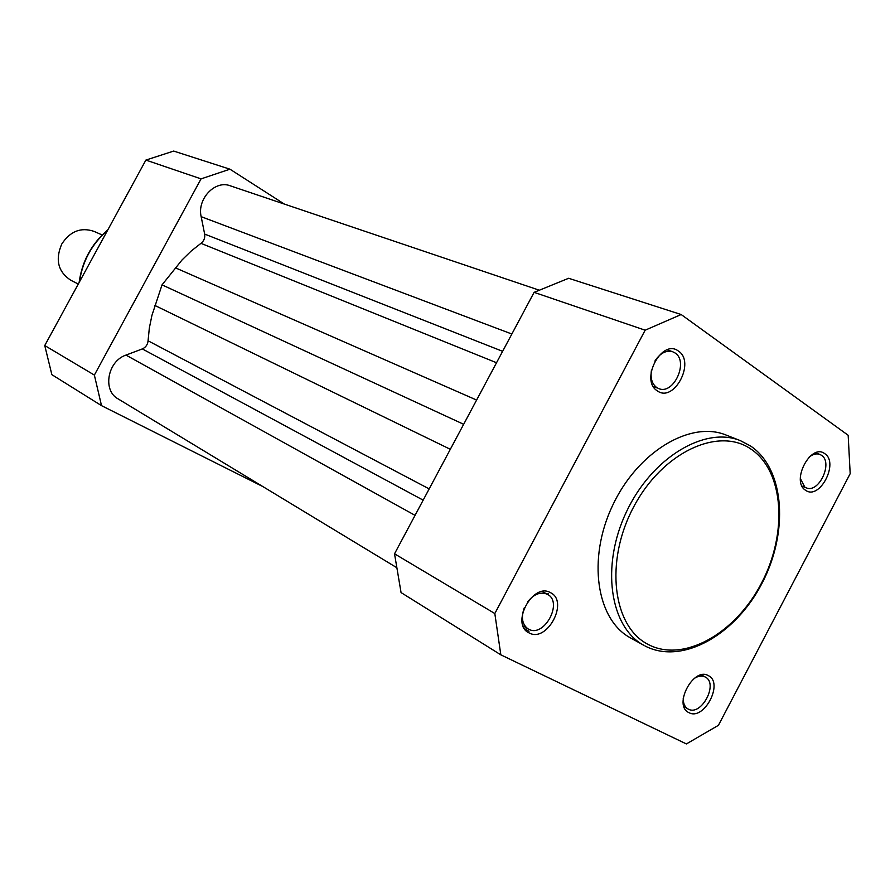<?xml version="1.0" encoding="UTF-8"?>
<svg xmlns="http://www.w3.org/2000/svg" width="895" height="895" viewBox="0 0 895 895"><rect width="100%" height="100%" fill="white"/><g stroke="black" fill="none" stroke-linecap="round" stroke-linejoin="round"><path stroke-width="1.34" d="M538.689 290.002L230.228 185.791C215.091 179.805 196.9 199.014 201.162 216.668L204.653 234.076C205.19 237.88 203.97 240.968 200.972 243.339L191.15 251.07L182.043 259.953L162.04 284.856L151.915 315.443L149.331 328.096L148.067 340.782C147.675 344.664 145.762 347.372 142.316 348.916L125.971 355.091C107.557 361.132 102.332 390.488 118.05 398.857L395.937 567.184M463.655 424.297L162.04 284.856M824.754 453.675C839.376 462.771 819.496 500.719 805.567 490.259C790.542 481.432 810.892 442.678 824.754 453.675M800.354 478.523L804.773 487.059L806.171 487.797C818.735 493.839 833.424 462.558 821.453 455.264L819.798 454.392C816.408 453.228 812.828 454.157 809.046 457.188M678.432 351.086C695.773 361.994 673.969 403.231 657.355 390.88C639.511 380.286 661.897 338.075 678.432 351.086M651.459 370.15C650.251 378.16 651.996 383.955 656.706 387.535L658.72 388.575C673.611 395.243 689.027 361.569 675.02 352.954L672.626 351.724C666.014 350.046 660.096 353.178 654.871 361.099M708.337 675.635C724.077 682.829 703.985 721.191 688.937 712.633C672.783 705.752 693.368 666.551 708.337 675.635M683.221 698.424C683.198 703.436 684.742 706.927 687.875 708.896L688.3 709.12C701.277 716.548 718.774 683.556 705.327 677.056L705.159 676.978C701.904 675.401 698.234 675.915 694.14 678.511M550.514 592.669C569.209 601.306 547.136 643.046 529.191 632.955C509.982 624.665 532.637 581.929 550.514 592.669M524.369 607.537C520.868 617.337 522.109 624.464 528.106 628.905L528.721 629.241C544.171 637.99 563.414 602.178 547.494 594.358L547.259 594.235C540.468 591.494 533.867 594.09 527.468 602.022M750.558 445.978L740.299 440.608L725.946 434.992C690.347 420.359 637.587 451.874 612.583 505.53C587.142 558.972 596.45 619.72 630.404 637.844L643.874 645.34C609.864 627.194 600.679 565.987 626.355 512.018C651.616 457.848 704.656 425.942 740.299 440.608L750.346 445.878M681.162 314.525L568.638 278.278L534.102 292.352L394.527 553.804L401.061 592.568L500.831 654.838L686.387 743.935L718.428 725.319L850.183 473.668L848.169 435.272L681.162 314.525L645.15 330.199L494.823 613.534L500.831 654.838M534.102 292.352L645.15 330.199M494.823 613.534L394.527 553.804M262.85 486.567L101.515 405.648L94.367 375.083L201.051 178.877L229.948 169.189L284.364 204.082M101.515 405.648L51.865 374.658L44.75 345.537L145.885 160.082L173.675 151.065L229.948 169.189M94.367 375.083L44.75 345.537M145.885 160.082L201.051 178.877M102.187 234.971L93.874 231.324C80.841 227.006 70.123 231.257 61.733 244.089C55.042 259.807 58.074 271.867 70.828 280.269L78.29 284.039M548.221 593.765L547.058 594.112M511.85 334.025L201.162 216.668M450.319 449.29L154.913 305.464M429.175 488.894L148.067 340.782M423.167 500.16L142.316 348.916M415.056 515.352L125.971 355.091M502.621 351.321L204.653 234.076M496.535 362.732L200.972 243.339M476.61 400.054L175.375 267.806M751.106 449.2C718.495 426.221 662.199 452.344 633.593 507.051C604.483 561.467 612.672 626.768 648.293 644.512C683.523 663.083 735.332 633.649 761.365 583.383C787.868 533.386 784.165 471.385 751.106 449.2M645.026 645.955L645.049 645.977C681.867 665.253 735.075 635.148 761.679 583.943C788.775 533.006 785.116 469.495 750.804 446.146M107.545 230.384C91.872 243.955 82.508 261.139 79.442 281.914M528.979 631.299L524.436 628.603M542.415 591.517L547.259 594.224M701.389 674.875L705.159 676.978M802.065 486.142L804.829 487.26M653.384 386.562L656.762 387.837M667.222 349.833L672.626 351.724M815.658 452.814L819.798 454.392M683.981 706.625L687.875 708.896M523.094 625.929L528.106 628.905M107.836 229.858C91.626 243.63 82.06 261.183 79.118 282.507"/></g></svg>
